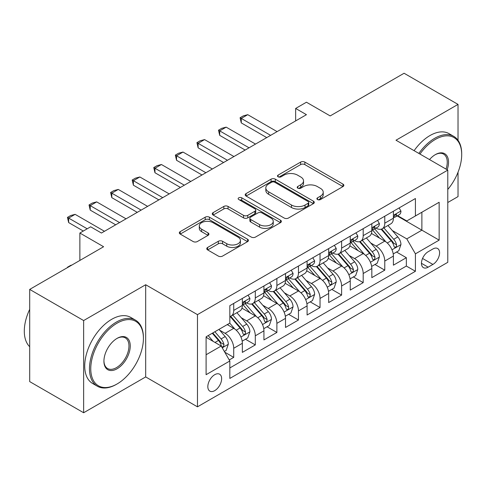 <?xml version="1.0" encoding="UTF-8"?>
<svg xmlns="http://www.w3.org/2000/svg" width="486" height="486" viewBox="0 0 486 486"><rect width="100%" height="100%" fill="white"/><g stroke="black" fill="none" stroke-linecap="round" stroke-linejoin="round"><path stroke-width="0.73" d="M317.51 199.558A2.096 1.209 0 0 0 320.474 199.558L342.976 186.563A2.995 1.731 0 0 0 343.857 185.342A2.995 1.731 0 0 0 342.976 184.115L304.85 162.105A2.995 1.731 0 0 0 300.615 162.105L278.114 175.1A2.096 1.209 0 0 0 277.494 175.956A2.096 1.209 0 0 0 278.114 176.813A2.096 1.209 0 0 0 281.078 176.813L283.988 175.13A9.586 5.534 0 0 1 297.541 175.13L300.719 176.965A9.586 5.534 0 0 1 303.531 180.877A9.586 5.534 0 0 1 300.719 184.789L297.809 186.472A2.096 1.209 0 0 0 297.195 187.329A2.096 1.209 0 0 0 297.809 188.185A2.096 1.209 0 0 0 300.773 188.185L303.689 186.503A9.586 5.534 0 0 1 317.243 186.503L320.42 188.337A9.586 5.534 0 0 1 323.226 192.249A9.586 5.534 0 0 1 320.42 196.162L317.51 197.845A2.096 1.209 0 0 0 316.89 198.701A2.096 1.209 0 0 0 317.51 199.558L317.51 197.845M214.733 390.635A9.763 5.638 120 0 0 221.112 382.026A9.763 5.638 120 0 0 219.617 374.202A9.763 5.638 120 0 0 214.733 374.688A9.763 5.638 120 0 0 208.354 383.29A9.763 5.638 120 0 0 209.849 391.115A9.763 5.638 120 0 0 214.733 390.635M207.631 247.459A2.995 1.731 0 0 0 206.757 248.686A2.995 1.731 0 0 0 207.631 249.907L218.329 256.086A2.995 1.731 0 0 0 222.564 256.086L247.556 241.651A2.995 1.731 0 0 0 248.437 240.43A2.995 1.731 0 0 0 247.556 239.209L209.43 217.193A2.995 1.731 0 0 0 205.195 217.193L180.203 231.628A2.995 1.731 0 0 0 179.322 232.849A2.995 1.731 0 0 0 180.203 234.07L193.124 241.53A2.995 1.731 0 0 0 197.359 241.53L208.057 235.358A2.995 1.731 0 0 0 208.931 234.131A2.995 1.731 0 0 0 208.057 232.909L201.647 229.21A8.013 4.629 0 0 1 199.303 225.941A8.013 4.629 0 0 1 204.248 221.665A8.013 4.629 0 0 1 212.977 222.667L238.079 237.162A8.013 4.629 0 0 1 240.424 240.43A8.013 4.629 0 0 1 235.479 244.707A8.013 4.629 0 0 1 226.749 243.699L222.564 241.287A2.995 1.731 0 0 0 218.329 241.287L207.631 247.459L207.631 249.907M458.031 140.296L458.031 104.399L404.085 73.252L330.176 115.923L306.441 102.218L295.652 108.451L306.441 114.678L101.446 233.031L90.657 226.804L79.868 233.031L79.868 260.441M83.641 320.553L83.641 412.748L145.679 376.929L145.679 284.735L83.641 320.553L29.695 289.407L103.603 246.736L79.868 233.031M145.679 284.735L197.468 314.636L447.782 170.118L447.782 262.312L197.468 406.831L197.468 314.636M458.031 104.399L395.993 140.217L447.782 170.118M284.201 218.05A2.995 1.731 0 0 0 288.435 218.05L313.427 203.622A2.995 1.731 0 0 0 314.308 202.401A2.995 1.731 0 0 0 313.427 201.174L275.307 179.164A2.995 1.731 0 0 0 271.067 179.164L246.074 193.592A2.995 1.731 0 0 0 245.199 194.819A2.995 1.731 0 0 0 246.074 196.04L284.201 218.05M239.604 200.007A2.096 1.209 0 0 1 241.73 200.305L241.73 197.814L280.495 220.194A2.995 1.731 0 0 1 281.37 221.416A2.995 1.731 0 0 1 280.495 222.637L255.502 237.065A2.995 1.731 0 0 1 251.262 237.065L213.135 215.055L213.135 212.613A2.995 1.731 0 0 0 212.261 213.834A2.995 1.731 0 0 0 213.135 215.055M213.135 212.613L223.833 206.435A2.995 1.731 0 0 1 228.068 206.435L243.535 215.359A2.995 1.731 0 0 0 247.769 215.359L254.864 211.264A2.995 1.731 0 0 0 255.739 210.043A2.995 1.731 0 0 0 254.864 208.822L238.766 199.527A2.096 1.209 0 0 1 238.152 198.671A2.096 1.209 0 0 1 239.446 197.553A2.096 1.209 0 0 1 241.73 197.814M83.641 412.748L29.695 381.601L29.695 289.407M447.782 202.51L458.031 196.593L458.031 172.202M229.246 359.956L233.723 357.368L224.769 352.198M219.672 330.194L225.091 333.323A12.205 7.047 60 0 1 233.723 348.274L242.35 343.292L242.35 352.386L255.302 344.908L245.479 339.24M241.25 317.735L246.669 320.863A12.205 7.047 60 0 1 255.302 335.814L263.928 330.832L263.928 339.927L276.88 332.448L267.063 326.78M262.829 305.281L268.248 308.403A12.205 7.047 60 0 1 276.88 323.354L285.513 318.373L285.513 327.467L298.459 319.995L288.641 314.327M284.407 292.821L289.826 295.95A12.205 7.047 60 0 1 298.459 310.9L307.091 305.913L307.091 315.007L320.037 307.535L310.22 301.867M305.986 280.361L311.405 283.49A12.205 7.047 60 0 1 320.037 298.44L328.67 293.459L328.67 302.553L341.615 295.075L331.798 289.407M327.564 267.901L332.983 271.03A12.205 7.047 60 0 1 341.615 285.981L350.248 280.999L350.248 290.093L363.194 282.615L353.377 276.947M349.142 255.448L354.561 258.57A12.205 7.047 60 0 1 363.194 273.521L371.826 268.539L371.826 277.634L384.772 270.161L384.772 261.067A12.205 7.047 -120 0 0 376.14 246.116L370.721 242.988M374.955 264.493L384.772 270.161M242.35 343.292A12.205 7.047 -120 0 0 233.723 328.342L227.248 324.599M263.928 330.832A12.205 7.047 -120 0 0 255.302 315.882L241.955 308.179M285.513 318.373A12.205 7.047 -120 0 0 276.88 303.422L263.534 295.719M307.091 305.913A12.205 7.047 -120 0 0 298.459 290.962L285.112 283.259M328.67 293.459A12.205 7.047 -120 0 0 320.037 278.508L306.69 270.799M350.248 280.999A12.205 7.047 -120 0 0 341.615 266.049L328.269 258.345M371.826 268.539A12.205 7.047 -120 0 0 363.194 253.589L349.847 245.886M432.892 248.978L428.148 251.724A9.459 5.461 120 0 0 421.963 260.059A9.459 5.461 120 0 0 423.415 267.64A9.459 5.461 120 0 0 428.148 267.172L432.892 264.427A9.459 5.461 120 0 0 439.071 256.092A9.459 5.461 120 0 0 437.625 248.51A9.459 5.461 120 0 0 432.892 248.978M206.1 354.75L221.203 346.032L229.835 360.983L229.835 378.424L415.415 271.279L415.415 253.838L406.782 238.887L392.299 230.528M229.835 360.983L206.1 374.688L206.1 336.81L229.835 323.105L229.835 305.664L415.415 198.525L415.415 215.966L439.15 202.261L439.15 240.133L415.415 253.838M246.554 302.857L246.669 302.924A12.205 7.047 60 0 0 252.775 303.531L261.401 298.544A12.205 7.047 -120 0 0 263.928 292.955L263.928 285.981M268.132 290.403L268.248 290.464A12.205 7.047 60 0 0 274.353 291.071L282.98 286.09A12.205 7.047 -120 0 0 285.513 280.501L285.513 273.521M289.711 277.943L289.826 278.01A12.205 7.047 60 0 0 295.931 278.612L304.558 273.63A12.205 7.047 -120 0 0 307.091 268.041L307.091 261.067M311.289 265.484L311.405 265.55A12.205 7.047 60 0 0 317.51 266.152L326.136 261.17A12.205 7.047 -120 0 0 328.67 255.581L328.67 248.607M332.867 253.024L332.983 253.091A12.205 7.047 60 0 0 339.088 253.698L347.721 248.71A12.205 7.047 -120 0 0 350.248 243.121L350.248 236.147M354.446 240.57L354.561 240.631A12.205 7.047 60 0 0 360.667 241.238L369.299 236.257A12.205 7.047 -120 0 0 371.826 230.668L371.826 223.688M229.835 367.957L406.351 266.049L406.351 257.702L393.405 265.174L393.405 256.079A12.205 7.047 -120 0 0 384.772 241.129L371.425 233.426M376.03 228.11L376.14 228.177A12.205 7.047 -120 0 0 382.245 228.778A12.205 7.047 -120 0 0 384.772 223.189L384.772 216.215M382.245 228.778L390.878 223.797A12.205 7.047 -120 0 0 393.405 218.208L393.405 211.228M233.723 303.422L233.723 310.402A12.205 7.047 60 0 1 231.19 315.985A12.205 7.047 60 0 1 229.835 316.483M231.19 315.985L239.823 311.004A12.205 7.047 -120 0 0 242.35 305.415L242.35 298.44M255.302 290.962L255.302 297.942A12.205 7.047 60 0 1 252.775 303.531M276.88 278.508L276.88 285.482A12.205 7.047 60 0 1 274.353 291.071M298.459 266.049L298.459 273.023A12.205 7.047 60 0 1 295.931 278.612M320.037 253.589L320.037 260.569A12.205 7.047 60 0 1 317.51 266.152M341.615 241.129L341.615 248.109A12.205 7.047 60 0 1 339.088 253.698M363.194 228.675L363.194 235.649A12.205 7.047 60 0 1 360.667 241.238M363.194 273.521L363.194 282.615M341.615 285.981L341.615 295.075M320.037 298.44L320.037 307.535M298.459 310.9L298.459 319.995M276.88 323.354L276.88 332.448M255.302 335.814L255.302 344.908M233.723 348.274L233.723 357.368M221.203 346.032L206.1 337.308M406.782 238.887L421.884 230.17L421.884 212.23L439.15 202.261M397.177 215.899L439.15 240.133M397.609 215.65L406.782 220.948L415.415 215.966M145.679 376.929L197.468 406.831M295.652 108.451L295.652 120.905M396.533 252.034L406.351 257.702M406.351 266.049L415.415 271.279M318.342 199.849L320.42 198.653A9.586 5.534 0 0 0 323.226 194.74L323.226 192.249M303.531 180.877L303.531 183.368A9.586 5.534 0 0 1 300.719 187.28L298.647 188.477M342.94 186.588L304.85 164.596A2.995 1.731 0 0 0 300.615 164.596L278.946 177.104M313.391 203.646L275.307 181.655A2.995 1.731 0 0 0 271.067 181.655L246.116 196.065M308.136 203.257A2.096 1.209 0 0 0 308.75 202.401A2.096 1.209 0 0 0 308.136 201.544L274.669 182.22A2.096 1.209 0 0 0 271.704 182.22L268.63 183.994A9.586 5.534 0 0 0 265.824 187.906A9.586 5.534 0 0 0 268.63 191.824L291.509 205.031A9.586 5.534 0 0 0 305.062 205.031L308.136 203.257L308.136 205.748A2.096 1.209 0 0 0 308.75 204.892L308.75 202.401M265.824 187.906L265.824 190.403A9.586 5.534 0 0 0 268.63 194.315L268.63 191.824M308.136 205.748L305.062 207.522A9.586 5.534 0 0 1 291.509 207.522L268.63 194.315M213.178 215.079L223.833 208.925L223.833 206.435M255.739 210.043L255.739 212.534A2.995 1.731 0 0 1 254.864 213.755L247.769 217.856A2.995 1.731 0 0 1 243.535 217.856L228.068 208.925A2.995 1.731 0 0 0 223.833 208.925M241.73 200.305L280.452 222.661M259.579 224.623A8.013 4.629 0 0 0 268.308 225.625A8.013 4.629 0 0 0 273.254 221.355A8.013 4.629 0 0 0 270.909 218.08L262.063 212.977A2.995 1.731 0 0 0 257.829 212.977L250.733 217.072A2.995 1.731 0 0 0 249.859 218.299A2.995 1.731 0 0 0 250.733 219.52L259.579 224.623L259.579 227.114A8.013 4.629 0 0 0 268.308 228.116A8.013 4.629 0 0 0 273.254 223.846L273.254 221.355M249.859 218.299L249.859 220.79A2.995 1.731 0 0 0 250.733 222.011L250.733 219.52M259.579 227.114L250.733 222.011M240.424 240.43L240.424 242.921A8.013 4.629 0 0 1 235.479 247.198A8.013 4.629 0 0 1 226.749 246.195L222.564 243.778A2.995 1.731 0 0 0 218.329 243.778L207.674 249.932M199.303 225.941L199.303 228.432A8.013 4.629 0 0 0 201.647 231.701L201.647 229.21M208.014 235.376L201.647 231.701M247.52 241.676L209.43 219.69A2.995 1.731 0 0 0 205.195 219.69L180.239 234.094M393.223 253.941L398.799 250.727L400.956 244.494A8.086 4.672 -120 0 0 397.803 236.901L387.95 225.486M385.969 241.919L374.7 228.876M379.56 238.122L373.017 230.552A19.379 11.19 -120 0 0 372.416 229.872M381.146 229.216L391.115 240.764A8.086 4.672 60 0 1 394 246.335L394.589 247.295L395.683 247.137L396.412 246.25L396.588 244.841A8.086 4.672 -120 0 0 393.709 239.27L383.849 227.855M381.729 229.028L392.445 241.433A4.119 2.381 60 0 1 393.484 243.049L396.588 244.841M399.121 207.929L400.956 211.106A8.086 4.672 60 0 1 399.279 214.684L395.179 217.054A8.086 4.672 -120 0 0 396.588 215.189L396.418 214.472L395.41 214.672L394 216.683A8.086 4.672 60 0 1 393.405 217.831M393.672 217.43L393.709 217.43A8.086 4.672 -120 0 0 395.179 217.054M270.623 135.357L241.275 118.414L241.275 122.903L240.084 117.734L243.322 115.862L247.745 114.678L277.093 131.621M266.735 137.605L241.275 122.903M247.745 114.678L241.275 118.414L240.084 117.734M447.782 189.455A37.228 21.493 120 0 0 461.7 154.609A37.228 21.493 120 0 0 435.377 139.409A37.228 21.493 120 0 0 419.965 154.056M418.853 153.418A38.145 22.022 -60 0 1 434.727 138.285A38.145 22.022 -60 0 1 453.803 136.396A38.145 22.022 -60 0 1 461.7 153.862L461.7 154.609M429.521 159.572A18.614 10.747 -60 0 1 435.371 154.609A18.614 10.747 -60 0 1 435.377 154.609L435.377 154.609A18.614 10.747 -60 0 1 447.163 169.76M414.108 150.678A38.145 22.022 -60 0 1 429.976 135.545A38.145 22.022 -60 0 1 449.052 133.656L453.803 136.396M446.033 169.11A17.703 10.218 120 0 0 443.578 154.105A17.703 10.218 120 0 0 435.049 154.803M116.44 384.341L117.09 383.964A37.228 21.493 120 0 0 143.413 338.371A37.228 21.493 120 0 0 117.09 323.172A37.228 21.493 120 0 0 90.761 368.765A37.228 21.493 120 0 0 117.09 383.964L116.44 384.341A38.145 22.022 -60 0 1 97.37 386.23A38.145 22.022 -60 0 1 91.52 355.661A38.145 22.022 -60 0 1 116.44 322.048A38.145 22.022 -60 0 1 135.515 320.159A38.145 22.022 -60 0 1 143.413 337.618L143.413 338.371M117.09 368.765A18.614 10.747 -60 0 1 103.925 361.165A18.614 10.747 -60 0 1 117.09 338.371A18.614 10.747 -60 0 1 117.09 338.365L117.09 338.365A18.614 10.747 -60 0 1 130.254 345.965A18.614 10.747 -60 0 1 117.09 368.765M103.931 360.788A17.703 10.218 120 0 0 107.588 368.522A17.703 10.218 120 0 0 116.44 367.647A17.703 10.218 120 0 0 128.006 352.046A17.703 10.218 120 0 0 125.291 337.867A17.703 10.218 120 0 0 116.761 338.56M97.37 386.23L92.619 383.49A38.145 22.022 -60 0 1 86.775 352.921A38.145 22.022 -60 0 1 111.695 319.308A38.145 22.022 -60 0 1 130.764 317.419L135.515 320.159M29.695 346.718A38.145 22.022 -60 0 1 29.695 309.339M371.644 266.401L377.221 263.181L379.378 256.954A8.086 4.672 -120 0 0 376.225 249.361L366.365 237.946M364.391 254.378L353.122 241.329M357.982 250.582L351.439 243.006A19.379 11.19 -120 0 0 350.837 242.332M359.567 241.676L369.536 253.224A8.086 4.672 60 0 1 372.422 258.795L373.011 259.749L374.105 259.597L374.834 258.71L375.01 257.301A8.086 4.672 -120 0 0 372.13 251.73L362.27 240.315M360.15 241.487L370.867 253.892A4.119 2.381 60 0 1 371.905 255.502L375.01 257.301M350.066 278.861L355.643 275.641L357.799 269.414A8.086 4.672 -120 0 0 354.646 261.82L344.787 250.405M342.812 266.838L331.543 253.789M336.403 263.035L329.86 255.466A19.379 11.19 -120 0 0 329.259 254.792M337.989 254.135L347.958 265.678A8.086 4.672 60 0 1 350.843 271.249L351.433 272.209L352.526 272.057L353.255 271.17L353.431 269.754A8.086 4.672 -120 0 0 350.546 264.184L340.692 252.769M338.572 253.947L349.288 266.352A4.119 2.381 60 0 1 350.327 267.962L353.431 269.754M328.487 291.321L334.064 288.101L336.221 281.868A8.086 4.672 -120 0 0 333.068 274.274L323.208 262.859M321.234 279.298L309.965 266.249M314.825 275.495L308.282 267.926A19.379 11.19 -120 0 0 307.681 267.251M316.41 266.595L326.379 278.138A8.086 4.672 60 0 1 329.265 283.709L329.854 284.668L330.942 284.517L331.677 283.624L331.853 282.214A8.086 4.672 -120 0 0 328.967 276.643L319.108 265.228M316.993 266.407L327.71 278.812A4.119 2.381 60 0 1 328.749 280.422L331.853 282.214M306.909 303.774L312.486 300.561L314.642 294.328A8.086 4.672 -120 0 0 311.49 286.734L301.63 275.319M299.655 291.752L288.386 278.709M293.246 287.955L286.704 280.386A19.379 11.19 -120 0 0 286.102 279.711M294.832 279.049L304.801 290.598A8.086 4.672 60 0 1 307.687 296.168L308.276 297.128L309.363 296.97L310.098 296.083L310.275 294.674A8.086 4.672 -120 0 0 307.389 289.103L297.529 277.688M295.415 278.861L306.131 291.266A4.119 2.381 60 0 1 307.17 292.882L310.275 294.674M377.543 220.389L379.378 223.566A8.086 4.672 60 0 1 377.701 227.144L373.6 229.507A8.086 4.672 -120 0 0 375.01 227.648L374.84 226.932L373.831 227.132L372.422 229.143A8.086 4.672 60 0 1 371.826 230.291M372.094 229.89L372.13 229.89A8.086 4.672 -120 0 0 373.6 229.507M249.045 147.817L219.696 130.874L219.696 135.357L218.506 130.187L221.744 128.322L226.166 127.138L255.515 144.081M245.157 150.059L219.696 135.357M226.166 127.138L219.696 130.874L218.506 130.187M355.965 232.849L357.799 236.02A8.086 4.672 60 0 1 356.123 239.598L352.022 241.967A8.086 4.672 -120 0 0 353.431 240.102L353.261 239.385L352.253 239.586L350.843 241.603A8.086 4.672 60 0 1 350.248 242.751M350.515 242.344L350.546 242.344A8.086 4.672 -120 0 0 352.022 241.967M227.46 160.277L198.118 143.334L198.118 147.817L196.927 142.647L200.165 140.776L204.588 139.597L233.936 156.541M223.578 162.518L198.118 147.817M204.588 139.597L198.118 143.334L196.927 142.647M334.386 245.302L336.221 248.48A8.086 4.672 60 0 1 334.544 252.058L330.444 254.427A8.086 4.672 -120 0 0 331.853 252.562L331.683 251.845L330.674 252.046L329.265 254.056A8.086 4.672 60 0 1 328.67 255.211M328.937 254.804L328.967 254.804A8.086 4.672 -120 0 0 330.444 254.427M205.882 172.737L176.54 155.793L176.54 160.277L175.349 155.107L178.587 153.236L183.009 152.051L212.358 168.994M202 174.978L176.54 160.277M183.009 152.051L176.54 155.793L175.349 155.107M312.808 257.762L314.642 260.939A8.086 4.672 60 0 1 312.966 264.518L308.865 266.887A8.086 4.672 -120 0 0 310.275 265.022L310.104 264.305L309.096 264.505L307.687 266.516A8.086 4.672 60 0 1 307.091 267.665M307.359 267.264L307.389 267.264A8.086 4.672 -120 0 0 308.865 266.887M184.303 185.19L154.961 168.247L154.961 172.737L153.77 167.567L157.008 165.696L161.431 164.511L190.779 181.454M180.421 187.438L154.961 172.737M161.431 164.511L154.961 168.247L153.77 167.567M285.331 316.234L290.907 313.014L293.064 306.788A8.086 4.672 -120 0 0 289.911 299.194L280.051 287.779M278.077 304.212L266.808 291.169M271.668 300.415L265.125 292.839A19.379 11.19 -120 0 0 264.524 292.165M273.254 291.509L283.223 303.057A8.086 4.672 60 0 1 286.108 308.628L286.697 309.582L287.785 309.43L288.52 308.543L288.696 307.134A8.086 4.672 -120 0 0 285.811 301.563L275.951 290.148M273.837 291.321L284.553 303.726A4.119 2.381 60 0 1 285.592 305.336L288.696 307.134M291.229 270.222L293.064 273.399A8.086 4.672 60 0 1 291.387 276.977L287.287 279.341A8.086 4.672 -120 0 0 288.696 277.482L288.526 276.765L287.518 276.965L286.108 278.976A8.086 4.672 60 0 1 285.513 280.124M285.78 279.723L285.811 279.723A8.086 4.672 -120 0 0 287.287 279.341M162.725 197.65L133.383 180.707L133.383 185.19L132.192 180.02L135.43 178.155L139.853 176.971L169.201 193.914M158.843 199.892L133.383 185.19M139.853 176.971L133.383 180.707L132.192 180.02M263.752 328.694L269.323 325.474L271.486 319.247A8.086 4.672 -120 0 0 268.333 311.654L258.473 300.239M256.499 316.672L245.23 303.622M250.09 312.869L243.547 305.299A19.379 11.19 -120 0 0 242.945 304.625M251.669 303.969L261.644 315.511A8.086 4.672 60 0 1 264.53 321.082L265.113 322.042L266.207 321.89L266.942 321.003L267.118 319.588A8.086 4.672 -120 0 0 264.232 314.017L254.372 302.602M252.258 303.78L262.975 316.186A4.119 2.381 60 0 1 264.013 317.795L267.118 319.588M269.651 282.682L271.486 285.853A8.086 4.672 60 0 1 269.809 289.431L265.708 291.8A8.086 4.672 -120 0 0 267.118 289.935L266.948 289.219L265.933 289.419L264.53 291.436A8.086 4.672 60 0 1 263.928 292.584M264.202 292.177L264.232 292.177A8.086 4.672 -120 0 0 265.708 291.8M141.147 210.11L111.804 193.167L111.804 197.65L110.614 192.48L113.852 190.615L118.274 189.431L147.623 206.374M137.265 212.352L111.804 197.65M118.274 189.431L111.804 193.167L110.614 192.48M242.174 341.154L247.745 337.934L249.901 331.701A8.086 4.672 -120 0 0 246.754 324.107L236.895 312.692M234.92 329.131L229.757 323.154M228.505 325.328L227.667 324.356M230.091 316.429L240.066 327.971A8.086 4.672 60 0 1 242.951 333.542L243.535 334.502L244.628 334.35L245.363 333.457L245.539 332.047A8.086 4.672 -120 0 0 242.654 326.477L232.794 315.062M230.68 316.24L241.396 328.645A4.119 2.381 60 0 1 242.435 330.255L245.539 332.047M248.073 295.136L249.901 298.313A8.086 4.672 60 0 1 248.231 301.891L244.13 304.26A8.086 4.672 -120 0 0 245.539 302.395L245.369 301.678L244.355 301.879L242.951 303.89A8.086 4.672 60 0 1 242.35 305.044M242.623 304.637L242.654 304.637A8.086 4.672 -120 0 0 244.13 304.26M119.568 222.57L90.226 205.627L90.226 210.11L89.035 204.94L92.273 203.069L96.696 201.884L126.044 218.828M115.686 224.811L90.226 210.11M96.696 201.884L90.226 205.627L89.035 204.94M224.332 351.451L226.166 350.394L228.323 344.161A8.086 4.672 -120 0 0 225.176 336.567L218.967 329.38M213.178 341.397L208.178 335.613M206.927 337.788L206.1 336.828M212.279 333.244L218.487 340.431A8.086 4.672 60 0 1 221.373 346.002L221.956 346.961L223.05 346.804L223.785 345.917L223.961 344.507A8.086 4.672 -120 0 0 221.075 338.936L214.867 331.75M212.777 332.953L219.818 341.099A4.119 2.381 60 0 1 220.857 342.715L223.961 344.507M67.457 267.604L67.457 267.233L70.695 265.362L71.898 265.04M67.779 267.415L67.457 267.233M87.201 228.797L68.641 218.08L68.641 222.57L67.457 217.4L70.695 215.529L75.117 214.344L104.466 231.287M83.319 231.038L68.641 222.57M75.117 214.344L68.641 218.08L67.457 217.4M225.091 333.323L233.723 328.342M246.669 320.863L255.302 315.882M268.248 308.403L276.88 303.422M289.826 295.95L298.459 290.962M311.405 283.49L320.037 278.508M332.983 271.03L341.615 266.049M354.561 258.57L363.194 253.589M376.14 246.116L384.772 241.129M384.772 223.189L393.405 218.208M233.723 310.402L242.35 305.415M255.302 297.942L263.928 292.955M276.88 285.482L285.513 280.501M298.459 273.023L307.091 268.041M320.037 260.569L328.67 255.581M341.615 248.109L350.248 243.121M363.194 235.649L371.826 230.668M384.772 261.067L393.405 256.079M422.547 258.455L432.892 264.427M421.453 263.309L428.148 267.172M320.42 198.653L320.42 196.162M297.809 188.185L297.809 186.472M300.719 187.28L300.719 184.789M278.114 176.813L278.114 175.1M300.615 164.596L300.615 162.105M304.85 164.596L304.85 162.105M342.976 186.563L342.976 184.115M246.074 196.04L246.074 193.592M271.067 181.655L271.067 179.164M275.307 181.655L275.307 179.164M313.427 203.622L313.427 201.174M291.509 207.522L291.509 205.031M305.062 207.522L305.062 205.031M228.068 208.925L228.068 206.435M243.535 217.856L243.535 215.359M247.769 217.856L247.769 215.359M254.864 213.755L254.864 211.264M280.495 222.637L280.495 220.194M218.329 243.778L218.329 241.287M222.564 243.778L222.564 241.287M226.749 246.195L226.749 243.699M208.057 235.358L208.057 232.909M180.203 234.07L180.203 231.628M205.195 219.69L205.195 217.193M209.43 219.69L209.43 217.193M247.556 241.651L247.556 239.209M391.989 249.798L400.901 244.652M393.709 239.27L397.803 236.901M387.257 242.988L391.115 240.764M400.901 211.015L393.405 215.341M395.543 214.587L396.588 215.189M370.411 262.258L379.323 257.112M372.13 251.73L376.225 249.361M365.679 255.448L369.536 253.224M348.833 274.712L357.745 269.566M350.546 264.184L354.646 261.82M344.1 267.908L347.958 265.678M327.254 287.171L336.166 282.026M328.967 276.643L333.068 274.274M322.522 280.367L326.379 278.138M305.676 299.631L314.588 294.486M307.389 289.103L311.49 286.734M300.943 292.821L304.801 290.598M379.323 223.469L371.826 227.8M373.965 227.041L375.01 227.648M357.745 235.929L350.248 240.26M352.386 239.501L353.431 240.102M336.166 248.389L328.67 252.72M330.808 251.961L331.853 252.562M314.588 260.848L307.091 265.174M309.23 264.42L310.275 265.022M284.097 312.091L293.009 306.945M285.811 301.563L289.911 299.194M279.365 305.281L283.223 303.057M293.009 273.302L285.513 277.634M287.651 276.874L288.696 277.482M262.519 324.545L271.431 319.399M264.232 314.017L268.333 311.654M257.787 317.741L261.644 315.511M271.431 285.762L263.928 290.093M266.073 289.334L267.118 289.935M240.941 337.005L249.853 331.859M242.654 326.477L246.754 324.107M236.208 330.201L240.066 327.971M249.853 298.222L242.35 302.553M244.494 301.794L245.539 302.395M222.23 347.806L228.274 344.319M221.075 338.936L225.176 336.567M214.994 342.448L218.487 340.431"/></g></svg>
